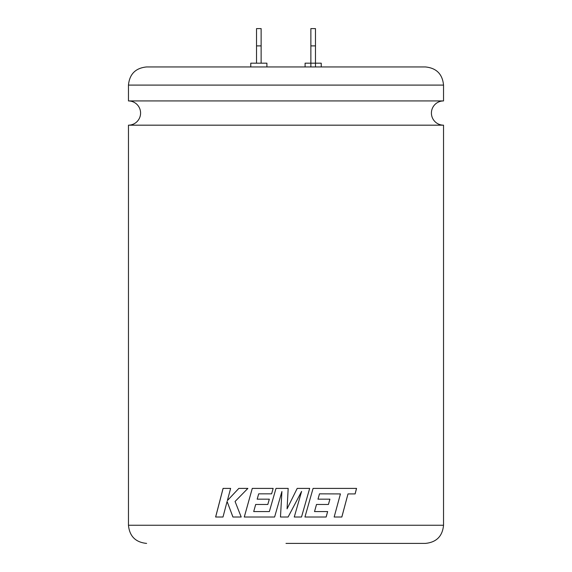 <?xml version="1.0" encoding="UTF-8"?>
<svg xmlns="http://www.w3.org/2000/svg" width="572" height="572" viewBox="0 0 572 572"><rect width="100%" height="100%" fill="white"/><g stroke="black" fill="none" stroke-linecap="round" stroke-linejoin="round"><path stroke-width="0.86" d="M128.464 85.092C129.537 74.074 135.585 68.025 146.611 66.945L425.389 66.945C436.415 68.025 442.463 74.074 443.536 85.092L128.464 85.092L128.464 100.937L443.536 100.937A12.119 12.119 0 0 0 431.417 113.056A12.119 12.119 0 0 0 443.536 125.175L443.536 525.253C442.463 536.271 436.415 542.32 425.389 543.4L286 543.4M128.464 100.937A12.119 12.119 0 0 1 140.583 113.056A12.119 12.119 0 0 1 128.464 125.175L443.536 125.175M341.849 517.009L334.155 517.009L340.433 493.922L319.505 493.843L317.989 499.17L329.908 499.17L328.45 504.454L316.516 504.454L314.521 511.568L327.642 511.568L326.154 517.009L304.94 517.009L313.077 488.402L356.549 488.402L355.126 493.922L347.998 493.922L341.849 517.009M288.181 488.402L275.997 488.402L269.362 511.568L253.703 511.568L255.684 504.454L267.818 504.454L269.319 499.17L257.171 499.17L258.694 493.843L271.614 493.843L273.151 488.402L252.266 488.402L244.273 517.009L274.603 517.009L281.903 491.541L280.48 517.009L288.109 517.009L301.594 491.419L294.265 517.009L301.515 517.009L309.674 488.402L297.204 488.402L287.08 508.844L288.181 488.402L287.08 508.844M305.098 66.945L305.098 63.185L321.235 63.185L321.235 66.945M250.765 66.945L250.765 63.185L266.902 63.185L266.902 66.945M227.098 501.48L232.926 517.009L241.198 517.009L235.063 501.48L247.876 488.402L238.81 488.402L227.363 500.6L230.623 488.402L223.073 488.402L215.623 517.009L222.994 517.009L227.098 501.48L232.954 517.009M256.528 63.185L256.528 28.6L261.132 28.6L261.132 63.185M315.472 66.945L315.472 45.889L310.868 45.889L310.868 66.945M310.868 45.889L310.868 28.6L315.472 28.6L315.472 45.889M256.528 45.889L261.132 45.889M238.831 488.402L227.363 500.6M223.101 488.402L215.658 517.009M276.004 488.402L269.362 511.568M252.281 488.402L244.287 517.009M280.48 517.009L281.903 491.541M288.102 517.009L301.594 491.419M301.508 517.009L309.666 488.402M341.82 517.009L347.998 493.922M355.09 493.922L356.513 488.402M326.133 517.009L327.627 511.568M316.516 504.454L314.521 511.568M328.435 504.454L329.887 499.17M319.491 493.843L317.989 499.17M128.464 125.175L128.464 525.253L443.536 525.253M443.536 85.092L443.536 100.937M128.464 525.253C129.537 536.271 135.585 542.32 146.611 543.4"/></g></svg>
